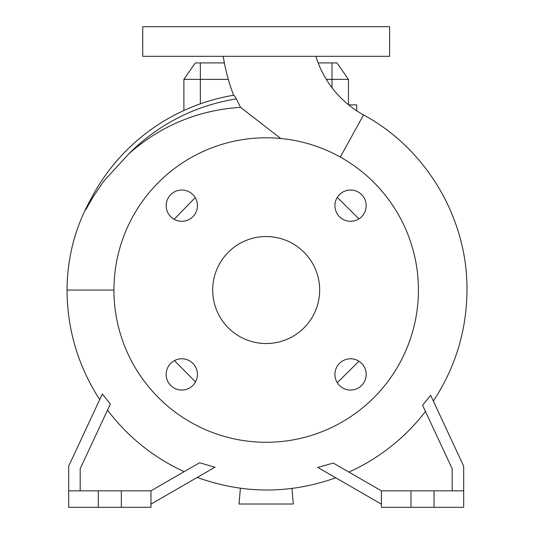 <?xml version="1.0" encoding="UTF-8"?>
<svg xmlns="http://www.w3.org/2000/svg" width="534" height="534" viewBox="0 0 534 534"><rect width="100%" height="100%" fill="white"/><g stroke="black" fill="none" stroke-linecap="round" stroke-linejoin="round"><path stroke-width="0.8" d="M223.225 56.324A191.252 191.252 0 0 0 233.618 95.239L233.965 95.179A197.507 197.507 0 0 0 85.654 209.922L93.27 196.666L103.736 181.173L129.048 153.632C160.974 125.583 198.134 110.151 240.534 107.341L236.388 98.923L233.965 95.179A197.507 197.507 0 0 0 85.654 209.922M240.534 107.341L280.737 138.493M315.894 56.324A100.732 100.732 0 0 0 363.541 114.917L340.305 157.063M334.918 374.421A15.633 15.633 0 0 0 350.551 390.054A15.633 15.633 0 0 0 366.19 374.421A15.633 15.633 0 0 0 350.551 358.781A15.633 15.633 0 0 0 334.918 374.421M166.167 374.421A15.633 15.633 0 0 0 181.8 390.054A15.633 15.633 0 0 0 197.433 374.421A15.633 15.633 0 0 0 181.8 358.781A15.633 15.633 0 0 0 166.167 374.421M166.167 205.663A15.633 15.633 0 0 0 181.8 221.303A15.633 15.633 0 0 0 197.433 205.663A15.633 15.633 0 0 0 181.8 190.031A15.633 15.633 0 0 0 166.167 205.663M334.918 205.663A15.633 15.633 0 0 0 350.551 221.303A15.633 15.633 0 0 0 366.19 205.663A15.633 15.633 0 0 0 350.551 190.031A15.633 15.633 0 0 0 334.918 205.663M358.948 218.86L337.288 197.393M113.929 290.042A152.243 152.243 0 0 0 266.179 442.286A152.243 152.243 0 0 0 418.422 290.042A152.243 152.243 0 0 0 266.179 137.799A152.243 152.243 0 0 0 113.929 290.042L67.024 290.042C67.304 257.542 75.074 227.564 90.333 200.117M174.124 219.287L195.217 197.633M212.686 290.042A53.493 53.493 0 0 0 266.179 343.536A53.493 53.493 0 0 0 319.666 290.042A53.493 53.493 0 0 0 266.179 236.549A53.493 53.493 0 0 0 212.686 290.042M80.193 490.839L80.193 468.705L110.351 404.031L102.328 393.972L68.672 466.155L68.672 507.3L150.962 507.3L150.962 490.839L121.338 490.839L121.338 507.3M68.672 490.839L121.338 490.839M463.686 490.839L381.389 490.839L381.389 507.3L463.686 507.3L463.686 466.155L430.658 395.327L422.581 405.273L452.164 468.705L452.164 490.839M266.179 56.324L389.62 56.324L389.62 26.7L142.738 26.7L142.738 56.324L266.179 56.324M326.307 79.366L348.468 79.366L348.468 104.731M228.312 79.366L183.883 79.366L183.883 110.498M434.055 490.839L434.055 507.3M411.013 490.839L411.013 507.3M348.896 472.076A199.609 199.609 0 0 0 425.458 411.434M381.389 490.839L333.316 463.085L317.737 467.397L381.389 504.143M98.296 490.839L98.296 507.3M184.183 471.662A199.609 199.609 0 0 1 107.528 410.092M214.868 467.25L199.629 462.744L150.962 490.839M150.962 504.143L215.102 467.116M102.328 393.972L100.592 397.696M174.431 360.63L195.524 381.91M337.288 382.698L358.948 361.224M183.883 79.366L195.404 62.912L224.373 62.912M318.171 62.912L336.947 62.912L348.468 79.366M291.971 488.456L293.333 504.009L239.018 504.009L240.4 488.243M356.699 110.785L356.699 104.878L348.649 104.878M200.343 62.912L200.343 103.83M332.014 62.912L332.014 87.703M236.388 98.923A193.428 193.428 0 0 0 129.048 153.632M433.328 401.061C455.502 367.379 466.716 330.372 466.976 290.042C467.657 218.593 426.446 148.812 363.541 114.917M67.024 290.042C67.264 329.738 78.158 366.257 99.704 399.599M197.206 477.443C243.357 494.063 289.548 494.184 335.786 477.817"/></g></svg>
